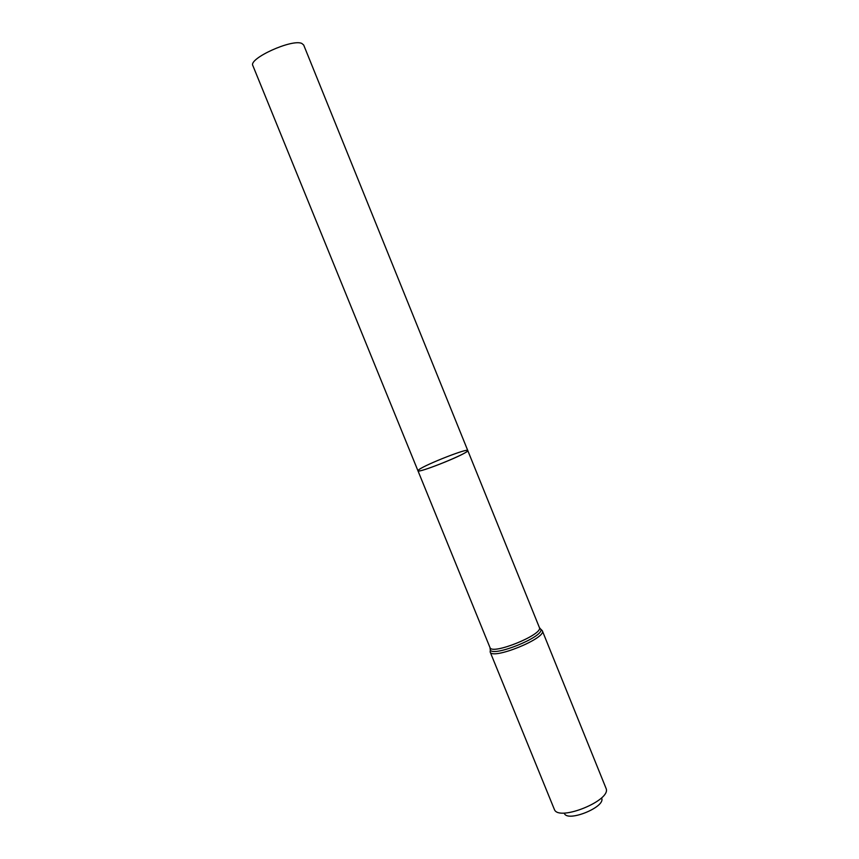 <?xml version="1.0" encoding="UTF-8"?>
<svg xmlns="http://www.w3.org/2000/svg" width="859" height="859" viewBox="0 0 859 859"><rect width="100%" height="100%" fill="white"/><g stroke="black" fill="none" stroke-linecap="round" stroke-linejoin="round"><path stroke-width="1.29" d="M419.031 469.583C425.839 464.397 467.919 447.926 467.768 450.535C470.249 452.51 417.538 473.91 417.946 470.764L419.031 469.583M564.46 813.645C568.153 822.192 605.08 807.192 601.772 798.494M542.308 630.721C547.043 638.033 491.831 660.453 490.135 651.917L554.474 809.704C559.295 821.515 610.974 800.534 606.186 788.702L542.308 630.721L539.624 628.015M466.974 451.523L467.768 450.535L303.678 45.001L301.831 43.455C292.157 38.634 248.165 58.637 252.868 65.628L417.946 470.764C417.291 473.599 461.347 456.322 466.974 451.523M490.231 647.954L490.328 650.166L489.974 647.536C491.563 655.514 543.801 634.307 539.366 627.478L467.768 450.535M490.135 651.917L490.328 650.166C494.043 656.91 542.985 637.034 540.955 629.604L539.366 627.478M489.974 647.536L417.946 470.764"/></g></svg>
